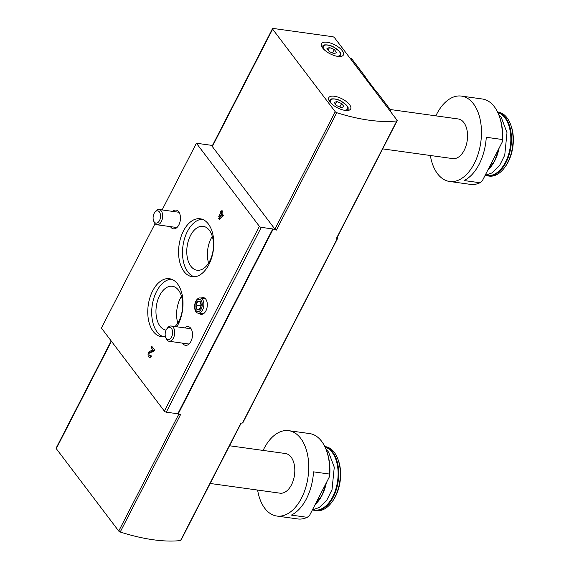 <?xml version="1.0" encoding="UTF-8"?>
<svg xmlns="http://www.w3.org/2000/svg" width="569" height="569" viewBox="0 0 569 569"><rect width="100%" height="100%" fill="white"/><g stroke="black" fill="none" stroke-linecap="round" stroke-linejoin="round"><path stroke-width="0.85" d="M350.155 58.344L350.532 58.394A6.159 3.649 97.9 0 1 352.254 59.496L365.063 76.402A3.08 1.821 97.9 0 1 365.518 77.42L376.237 91.559A3.08 1.821 97.9 0 1 376.948 92.078L389.765 108.985A6.159 3.649 97.9 0 1 390.846 112.029M435.854 115.856A43.102 25.534 97.9 0 1 461.423 96.09L482.306 98.992A43.102 25.534 97.9 0 1 494.354 106.716A43.102 25.534 97.9 0 1 498.992 115.329A43.102 25.534 97.9 0 1 502.235 139.497L486.267 137.278A43.102 25.534 97.9 0 1 464.034 180.537L480.001 182.756A43.102 25.534 97.9 0 1 470.456 184.377L449.574 181.475A43.102 25.534 97.9 0 1 430.349 155.493M461.423 96.09A43.102 25.534 97.9 0 1 473.465 103.821A43.102 25.534 97.9 0 1 478.33 153.431A43.102 25.534 97.9 0 1 449.574 181.475M480.001 182.756L482.299 180.842L502.391 141.752L502.235 139.497M498.992 115.329L499.411 116.439A41.558 24.623 97.9 0 1 502.391 141.752M263.12 450.42A43.102 25.534 97.9 0 1 288.689 430.662L309.572 433.564A43.102 25.534 97.9 0 1 321.613 441.288A43.102 25.534 97.9 0 1 326.257 449.901A43.102 25.534 97.9 0 1 329.501 474.062L313.526 471.85A43.102 25.534 97.9 0 1 291.3 515.109L307.267 517.321A43.102 25.534 97.9 0 1 297.722 518.942L276.833 516.047A43.102 25.534 97.9 0 1 257.615 490.065M288.689 430.662A43.102 25.534 97.9 0 1 300.731 438.386A43.102 25.534 97.9 0 1 305.596 488.003A43.102 25.534 97.9 0 1 276.833 516.047M307.267 517.321L309.564 515.414L329.657 476.317L329.501 474.062M326.257 449.901L326.677 451.011A41.558 24.623 97.9 0 1 329.657 476.317M334.124 53.635L329.273 51.594L326.955 48.536L329.479 47.511L334.33 49.553L336.649 52.618L334.124 53.635M341.414 107.626L336.564 105.585L334.245 102.52L336.77 101.502L341.613 103.544L343.939 106.609L341.414 107.626M162.115 209.933L196.397 143.232L212.465 145.458M241.164 423.137L180.914 540.358A1.536 0.633 -152.8 0 1 180.558 540.55A121.602 49.852 -152.8 0 1 120.208 532.015L180.537 414.63A121.602 49.852 -152.8 0 1 178.225 413.876A1.536 0.633 -152.8 0 0 177.777 413.77L166.276 412.169A1.536 0.633 -152.8 0 1 164.377 411.117L101.41 328.05L155.053 223.667M184.648 327.879A9.46 5.605 97.9 0 1 188.19 326.592A9.46 5.605 97.9 0 1 190.764 328.277A9.46 5.605 97.9 0 1 191.845 339.11A9.46 5.605 97.9 0 1 185.586 345.333A9.46 5.605 97.9 0 1 182.528 343.128M172.585 211.383A9.46 5.605 97.9 0 1 176.127 210.089A9.46 5.605 97.9 0 1 178.702 211.775A9.46 5.605 97.9 0 1 179.783 222.614A9.46 5.605 97.9 0 1 173.524 228.838A9.46 5.605 97.9 0 1 170.465 226.633M177.777 413.77L272.757 228.951L261.256 227.351A1.536 0.633 -152.8 0 1 259.357 226.298L196.397 143.232M165.387 336.421A29.247 17.326 97.9 0 1 161.361 336.642A29.247 17.326 97.9 0 1 148.225 305.29A29.247 17.326 97.9 0 1 169.406 278.703A29.247 17.326 97.9 0 1 177.578 283.945A29.247 17.326 97.9 0 1 176.803 326.791M208.382 224.008A29.247 17.326 97.9 0 1 211.682 257.672A29.247 17.326 97.9 0 1 192.166 276.705A29.247 17.326 97.9 0 1 179.029 245.353A29.247 17.326 97.9 0 1 200.21 218.766A29.247 17.326 97.9 0 1 208.382 224.008M201.213 298.071A8.464 5.014 97.9 0 1 203.482 297.615A8.464 5.014 97.9 0 1 205.75 299.116A8.464 5.014 97.9 0 1 206.732 308.782A8.464 5.014 97.9 0 1 201.156 314.38A8.464 5.014 97.9 0 1 199.093 313.32M150.749 355.22L151.411 356.08A3.229 1.913 97.9 0 1 149.555 357.432A3.229 1.913 97.9 0 1 148.068 354.331A3.229 1.913 97.9 0 1 150.01 351.052L153.232 350.276L151.112 347.474L151.738 346.251L154.555 349.963L153.687 351.656L150.003 352.531A1.721 1.024 97.9 0 0 148.971 354.281A1.721 1.024 97.9 0 0 149.768 355.938A1.721 1.024 97.9 0 0 150.749 355.22M219.449 219.748L218.645 218.688L221.931 215.473L221.128 214.413L219.52 217.536L218.724 216.682L220.388 213.439L219.99 212.913L220.63 211.661L221.028 212.194L221.931 210.445L222.664 211.419L221.768 213.169L223.375 215.288L219.449 219.748M337.381 237.017L337.694 237.422A1.536 0.633 -152.8 0 1 337.837 237.956A1.536 0.633 -152.8 0 1 337.502 238.148A121.602 49.852 -152.8 0 1 336.485 238.276A1.536 0.633 -152.8 0 0 336.834 238.084L397.162 120.699A1.536 0.633 -152.8 0 1 396.813 120.891A121.602 49.852 -152.8 0 1 336.727 112.705A1.536 0.633 -152.8 0 1 335.241 111.744L272.643 29.161A1.536 0.633 -152.8 0 1 272.508 28.628A1.536 0.633 -152.8 0 1 273.205 28.45L332.659 36.708A1.536 0.633 -152.8 0 1 334.558 37.76L397.02 120.166A1.536 0.633 -152.8 0 1 397.162 120.699M337.837 237.956L242.849 422.774A1.536 0.633 -152.8 0 1 242.515 422.966A121.602 49.852 -152.8 0 1 240.886 423.165L180.558 540.55M336.727 112.705L276.406 230.089A121.602 49.852 -152.8 0 1 273.205 229.058A1.536 0.633 -152.8 0 0 272.757 228.951M276.406 230.089A1.536 0.633 -152.8 0 1 274.912 229.129L212.315 146.546A1.536 0.633 -152.8 0 1 212.18 146.013L272.508 28.628M120.208 532.015A1.536 0.633 -152.8 0 1 118.736 531.055L56.267 448.649A1.536 0.633 -152.8 0 1 56.132 448.116L111.197 340.966M322.616 47.96A12.312 5.05 27.2 0 0 334.067 55.485A12.312 5.05 27.2 0 0 343.399 54.958A12.312 5.05 27.2 0 0 334.75 44.837A12.312 5.05 27.2 0 0 321.492 43.699A12.312 5.05 27.2 0 0 322.616 47.96M329.906 101.951A12.312 5.05 27.2 0 0 341.357 109.476A12.312 5.05 27.2 0 0 350.689 108.942A12.312 5.05 27.2 0 0 342.04 98.828A12.312 5.05 27.2 0 0 328.782 97.69A12.312 5.05 27.2 0 0 329.906 101.951M163.353 336.727A29.247 17.326 97.9 0 1 152.158 305.838A29.247 17.326 97.9 0 1 171.347 279.173M166.077 330.148A22.17 13.13 97.9 0 1 156.333 306.257A22.17 13.13 97.9 0 1 172.364 286.264A22.17 13.13 97.9 0 1 178.559 290.24A22.17 13.13 97.9 0 1 175.01 326.542M194.157 276.783A29.247 17.326 97.9 0 1 182.962 245.9A29.247 17.326 97.9 0 1 202.151 219.229M209.364 230.296A22.17 13.13 97.9 0 1 211.86 255.815A22.17 13.13 97.9 0 1 197.073 270.232A22.17 13.13 97.9 0 1 187.116 246.477A22.17 13.13 97.9 0 1 203.169 226.327A22.17 13.13 97.9 0 1 209.364 230.296M177.777 323.021A22.17 13.13 97.9 0 1 181.49 296.285M208.581 263.077A22.17 13.13 97.9 0 1 212.294 236.348M150.892 356.834A3.229 1.913 97.9 0 1 150.614 356.052M151.361 352.211A3.229 1.913 97.9 0 1 152.464 351.393L154.007 351.023M154.313 350.426L153.232 350.276M152.848 347.716L151.112 347.474M220.295 218.916L218.645 218.688M223.19 215.651L221.931 215.473M222.899 214.662L221.128 214.413M219.876 216.846L218.724 216.682M222.166 213.688L220.388 213.439M221.768 213.162L219.99 212.913M222.187 212.351L221.028 212.194M335.44 104.099L336.77 101.502M339.857 106.972L341.613 103.544M328.149 50.108L329.479 47.511M332.566 52.981L334.33 49.553M229.535 445.762L285.517 453.536A20.015 11.857 97.9 0 1 291.108 457.12A20.015 11.857 97.9 0 1 293.362 480.151A20.015 11.857 97.9 0 1 280.012 493.174L210.153 483.472M324.821 446.558L325.29 446.622A32.326 19.147 97.9 0 1 334.323 452.419A32.326 19.147 97.9 0 1 337.801 458.877A32.326 19.147 97.9 0 1 331.777 502.278A32.326 19.147 97.9 0 1 316.4 510.656L314.799 510.436A32.326 19.147 97.9 0 1 312.495 509.867L314.799 510.436A32.326 19.147 97.9 0 0 336.371 489.404A32.326 19.147 97.9 0 0 332.723 452.191A32.326 19.147 97.9 0 0 324.849 446.622M337.801 458.877L338.221 459.987A30.783 18.236 97.9 0 1 332.481 501.325L331.777 502.278M365.518 77.42L364.516 77.284M376.237 91.559L375.234 91.417M390.099 109.497L458.251 118.964A20.015 11.857 97.9 0 1 463.842 122.548A20.015 11.857 97.9 0 1 466.096 145.586A20.015 11.857 97.9 0 1 452.746 158.602L382.681 148.879M497.555 111.986L498.024 112.05A32.326 19.147 97.9 0 1 507.057 117.847A32.326 19.147 97.9 0 1 510.535 124.305A32.326 19.147 97.9 0 1 504.511 167.706A32.326 19.147 97.9 0 1 489.134 176.091L487.533 175.871A32.326 19.147 97.9 0 1 485.229 175.295L487.533 175.871A32.326 19.147 97.9 0 0 509.106 154.832A32.326 19.147 97.9 0 0 505.457 117.627A32.326 19.147 97.9 0 0 497.583 112.05M510.535 124.305L510.955 125.415A30.783 18.236 97.9 0 1 505.222 166.753L504.511 167.706M195.935 305.062A4.445 2.632 -82.1 0 0 196.682 309.074A4.445 2.632 -82.1 0 0 199.285 309.486A4.445 2.632 -82.1 0 0 201.134 305.88A4.445 2.632 -82.1 0 0 200.388 301.869A4.445 2.632 -82.1 0 0 197.784 301.463A4.445 2.632 -82.1 0 0 195.935 305.062L196.682 309.074L199.285 309.486L201.134 305.88L200.388 301.869L197.784 301.463L195.935 305.062L201.142 305.788M195.885 301.15A7.696 4.559 -82.1 0 0 194.783 308.803A7.696 4.559 -82.1 0 0 198.176 313.192A7.696 4.559 -82.1 0 0 203.745 306.193A7.696 4.559 -82.1 0 0 200.288 297.943A7.696 4.559 -82.1 0 0 195.885 301.15M195.843 301.919A6.188 3.663 -82.1 0 0 197.649 311.592A6.188 3.663 -82.1 0 0 202.116 302.9A6.188 3.663 -82.1 0 0 195.843 301.919M199.321 309.444L196.682 309.074M201.903 302.032L197.784 301.463M165.636 337.246L166.048 338.335A7.696 4.559 -82.1 0 0 169.029 341.258A7.696 4.559 -82.1 0 0 174.164 336.243A7.696 4.559 -82.1 0 0 173.296 327.388A7.696 4.559 -82.1 0 0 171.148 326.009A7.696 4.559 -82.1 0 0 167.485 328L166.795 328.939A6.188 3.663 -82.1 0 0 165.636 337.246A6.188 3.663 -82.1 0 0 171.169 337.709A6.188 3.663 -82.1 0 0 171.461 328.448A6.188 3.663 -82.1 0 0 166.795 328.939M153.573 220.751L153.986 221.839A7.696 4.559 -82.1 0 0 156.966 224.755A7.696 4.559 -82.1 0 0 162.101 219.748A7.696 4.559 -82.1 0 0 161.233 210.886A7.696 4.559 -82.1 0 0 159.085 209.506A7.696 4.559 -82.1 0 0 155.422 211.504L154.725 212.443A6.188 3.663 -82.1 0 0 153.573 220.751A6.188 3.663 -82.1 0 0 159.107 221.213A6.188 3.663 -82.1 0 0 159.398 211.945A6.188 3.663 -82.1 0 0 154.725 212.443M336.108 56.075A9.545 3.912 27.2 0 0 339.359 51.559A9.545 3.912 27.2 0 0 327.595 45.086A9.545 3.912 27.2 0 0 324.188 49.517A9.545 3.912 27.2 0 0 324.821 50.271M343.399 110.066A9.545 3.912 27.2 0 0 346.649 105.55A9.545 3.912 27.2 0 0 334.885 99.077A9.545 3.912 27.2 0 0 331.478 103.508A9.545 3.912 27.2 0 0 332.111 104.262M164.377 411.117L259.357 226.298M166.276 412.169L261.256 227.351M242.515 422.966L337.502 238.148M396.813 120.891L336.485 238.276M178.225 413.876L273.205 229.058M118.736 531.055L178.851 414.083M56.267 448.649L111.446 341.286M335.241 111.744L274.912 229.129M272.643 29.161L212.315 146.546M152.464 351.393L150.01 351.052M325.937 483.558A32.326 19.147 97.9 0 1 315.333 504.198M315.155 504.532L322.054 495.293L326.364 482.718A32.02 18.969 97.9 0 1 315.212 504.426M325.063 447.056A32.02 18.969 97.9 0 1 332.168 452.383A32.02 18.969 97.9 0 1 335.433 490.329A32.02 18.969 97.9 0 1 313.05 509.796M352.254 59.496L350.888 59.304M365.063 76.402L363.705 76.21M376.948 92.078L375.59 91.894M389.765 108.985L388.399 108.793M498.672 148.986A32.326 19.147 97.9 0 1 488.067 169.626M487.889 169.967L494.788 160.721L499.098 148.146A32.02 18.969 97.9 0 1 487.946 169.854M497.797 112.491A32.02 18.969 97.9 0 1 504.902 117.819A32.02 18.969 97.9 0 1 508.167 155.757A32.02 18.969 97.9 0 1 485.784 175.224M151.368 356.158L149.768 355.938M348.164 110.493L348.114 107.463L346.72 105.315L341.037 101.047C338.093 99.347 334.899 98.636 331.442 98.921L328.996 100.642M340.874 56.502L340.824 53.472L339.43 51.324L333.747 47.056C330.802 45.356 327.609 44.645 324.152 44.93L321.705 46.651M312.409 509.874L319.266 507.498L326.734 500.307L332.012 489.724L334.266 467.22L328.562 452.078L326.03 449.304M485.144 175.309L492 172.926L499.468 165.735L504.746 155.152L507 132.648L501.296 117.506L498.764 114.732M205.352 298.647L200.288 297.943M203.233 313.896L198.176 313.192M191.106 328.782L171.148 326.009M188.993 344.025L169.029 341.258M179.043 212.28L159.085 209.506M176.923 227.529L156.966 224.755"/></g></svg>
